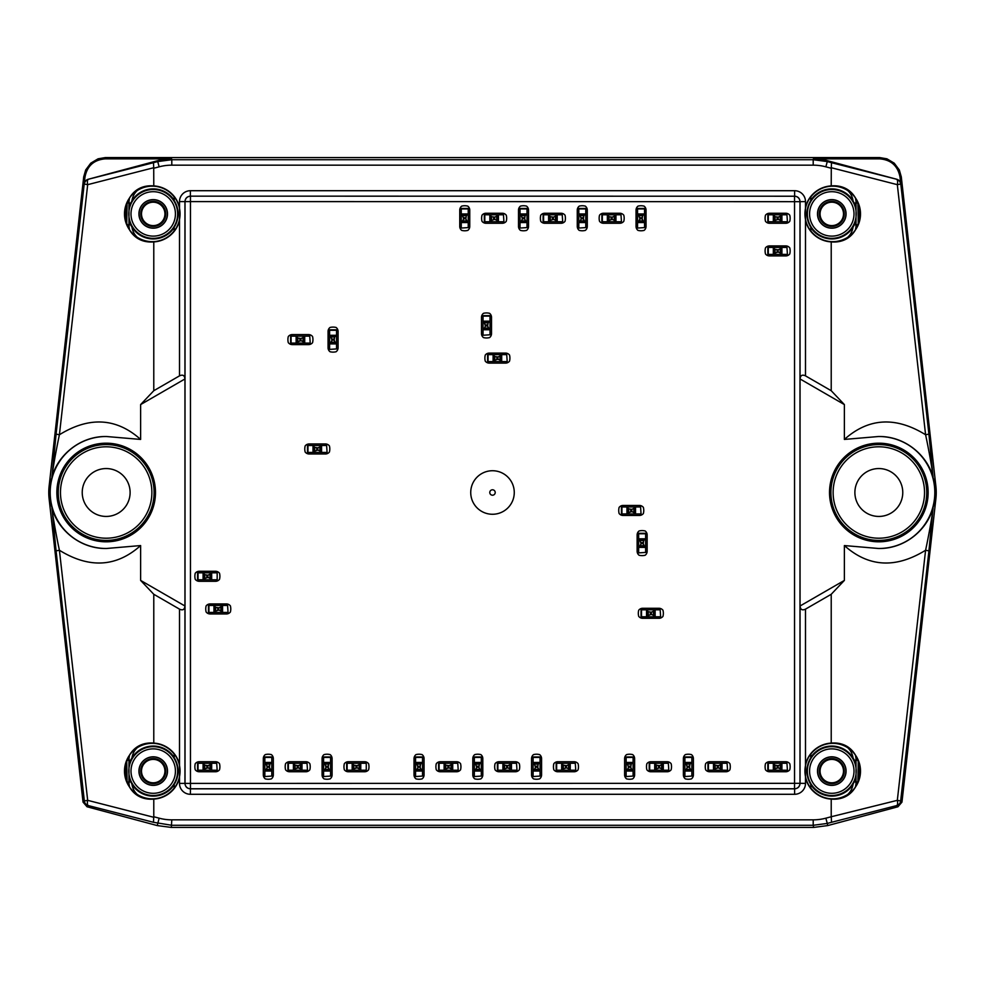 <?xml version="1.0" encoding="UTF-8"?>
<svg xmlns="http://www.w3.org/2000/svg" width="985" height="985" viewBox="0 0 985 985"><rect width="100%" height="100%" fill="white"/><g stroke="black" fill="none" stroke-linecap="round" stroke-linejoin="round"><path stroke-width="1.48" d="M230.404 605.91A12.509 12.509 0 0 1 230.404 611.981A5.011 5.011 0 0 1 226.427 613.95L210.1 613.95A5.011 5.011 0 0 1 206.124 611.981A12.509 12.509 0 0 1 206.124 605.91A5.011 5.011 0 0 1 210.1 603.94L226.427 603.94A5.011 5.011 0 0 1 230.404 605.91M662.979 610.257A12.509 12.509 0 0 1 662.979 616.339A5.011 5.011 0 0 1 659.002 618.297L642.676 618.297A5.011 5.011 0 0 1 638.699 616.339A12.509 12.509 0 0 1 638.699 610.257A5.011 5.011 0 0 1 642.676 608.287L659.002 608.287A5.011 5.011 0 0 1 662.979 610.257M329.433 445.934A12.509 12.509 0 0 1 329.433 452.004A5.011 5.011 0 0 1 325.456 453.974L309.13 453.974A5.011 5.011 0 0 1 305.153 452.004A12.509 12.509 0 0 1 305.153 445.934A5.011 5.011 0 0 1 309.13 443.964L325.456 443.964A5.011 5.011 0 0 1 329.433 445.934M643.39 507.423A12.509 12.509 0 0 1 643.39 513.493A5.011 5.011 0 0 1 639.413 515.463L623.086 515.463A5.011 5.011 0 0 1 619.109 513.493A12.509 12.509 0 0 1 619.109 507.423A5.011 5.011 0 0 1 623.086 505.453L639.413 505.453A5.011 5.011 0 0 1 643.39 507.423M645.175 555.244A12.509 12.509 0 0 1 639.093 555.244A5.011 5.011 0 0 1 637.135 551.268L637.135 534.941A5.011 5.011 0 0 1 639.093 530.964A12.509 12.509 0 0 1 645.175 530.964A5.011 5.011 0 0 1 647.145 534.941L647.145 551.268A5.011 5.011 0 0 1 645.175 555.244M489.557 337.596A12.509 12.509 0 0 1 483.475 337.596A5.011 5.011 0 0 1 481.505 333.619L481.505 317.293A5.011 5.011 0 0 1 483.475 313.316A12.509 12.509 0 0 1 489.557 313.316A5.011 5.011 0 0 1 491.515 317.293L491.515 333.619A5.011 5.011 0 0 1 489.557 337.596M509.54 355.068A12.509 12.509 0 0 1 509.54 361.138A5.011 5.011 0 0 1 505.564 363.108L489.237 363.108A5.011 5.011 0 0 1 485.26 361.138A12.509 12.509 0 0 1 485.26 355.068A5.011 5.011 0 0 1 489.237 353.098L505.564 353.098A5.011 5.011 0 0 1 509.54 355.068M336.107 351.743A12.509 12.509 0 0 1 330.037 351.743A5.011 5.011 0 0 1 328.067 347.767L328.067 331.44A5.011 5.011 0 0 1 330.037 327.463A12.509 12.509 0 0 1 336.107 327.463A5.011 5.011 0 0 1 338.077 331.44L338.077 347.767A5.011 5.011 0 0 1 336.107 351.743M312.565 336.562A12.509 12.509 0 0 1 312.565 342.645A5.011 5.011 0 0 1 308.588 344.602L292.262 344.602A5.011 5.011 0 0 1 288.285 342.645A12.509 12.509 0 0 1 288.285 336.562A5.011 5.011 0 0 1 292.262 334.592L308.588 334.592A5.011 5.011 0 0 1 312.565 336.562M789.761 247.875A12.509 12.509 0 0 1 789.761 253.945A5.011 5.011 0 0 1 785.784 255.915L769.457 255.915A5.011 5.011 0 0 1 765.48 253.945A12.509 12.509 0 0 1 765.48 247.875A5.011 5.011 0 0 1 769.457 245.905L785.784 245.905A5.011 5.011 0 0 1 789.761 247.875M789.761 215.222A12.509 12.509 0 0 1 789.761 221.293A5.011 5.011 0 0 1 785.784 223.263L769.457 223.263A5.011 5.011 0 0 1 765.48 221.293A12.509 12.509 0 0 1 765.48 215.222A5.011 5.011 0 0 1 769.457 213.252L785.784 213.252A5.011 5.011 0 0 1 789.761 215.222M632.653 778.876A12.509 12.509 0 0 1 626.583 778.876A5.011 5.011 0 0 1 624.613 774.899L624.613 758.573A5.011 5.011 0 0 1 626.583 754.596A12.509 12.509 0 0 1 632.653 754.596A5.011 5.011 0 0 1 634.623 758.573L634.623 774.899A5.011 5.011 0 0 1 632.653 778.876M671.142 763.707A12.509 12.509 0 0 1 671.142 769.778A5.011 5.011 0 0 1 667.165 771.747L650.839 771.747A5.011 5.011 0 0 1 646.862 769.778A12.509 12.509 0 0 1 646.862 763.707A5.011 5.011 0 0 1 650.839 761.737L667.165 761.737A5.011 5.011 0 0 1 671.142 763.707M691.421 778.876A12.509 12.509 0 0 1 685.351 778.876A5.011 5.011 0 0 1 683.381 774.899L683.381 758.573A5.011 5.011 0 0 1 685.351 754.596A12.509 12.509 0 0 1 691.421 754.596A5.011 5.011 0 0 1 693.391 758.573L693.391 774.899A5.011 5.011 0 0 1 691.421 778.876M729.91 763.707A12.509 12.509 0 0 1 729.91 769.778A5.011 5.011 0 0 1 725.933 771.747L709.606 771.747A5.011 5.011 0 0 1 705.629 769.778A12.509 12.509 0 0 1 705.629 763.707A5.011 5.011 0 0 1 709.606 761.737L725.933 761.737A5.011 5.011 0 0 1 729.91 763.707M789.761 763.707A12.509 12.509 0 0 1 789.761 769.778A5.011 5.011 0 0 1 785.784 771.747L769.457 771.747A5.011 5.011 0 0 1 765.48 769.778A12.509 12.509 0 0 1 765.48 763.707A5.011 5.011 0 0 1 769.457 761.737L785.784 761.737A5.011 5.011 0 0 1 789.761 763.707M644.079 230.404A12.509 12.509 0 0 1 638.009 230.404A5.011 5.011 0 0 1 636.039 226.427L636.039 210.1A5.011 5.011 0 0 1 638.009 206.124A12.509 12.509 0 0 1 644.079 206.124A5.011 5.011 0 0 1 646.049 210.1L646.049 226.427A5.011 5.011 0 0 1 644.079 230.404M623.8 215.222A12.509 12.509 0 0 1 623.8 221.293A5.011 5.011 0 0 1 619.824 223.263L603.497 223.263A5.011 5.011 0 0 1 599.52 221.293A12.509 12.509 0 0 1 599.52 215.222A5.011 5.011 0 0 1 603.497 213.252L619.824 213.252A5.011 5.011 0 0 1 623.8 215.222M585.324 230.404A12.509 12.509 0 0 1 579.242 230.404A5.011 5.011 0 0 1 577.272 226.427L577.272 210.1A5.011 5.011 0 0 1 579.242 206.124A12.509 12.509 0 0 1 585.324 206.124A5.011 5.011 0 0 1 587.282 210.1L587.282 226.427A5.011 5.011 0 0 1 585.324 230.404M565.033 215.222A12.509 12.509 0 0 1 565.033 221.293A5.011 5.011 0 0 1 561.056 223.263L544.742 223.263A5.011 5.011 0 0 1 540.753 221.293A12.509 12.509 0 0 1 540.753 215.222A5.011 5.011 0 0 1 544.742 213.252L561.056 213.252A5.011 5.011 0 0 1 565.033 215.222M526.556 230.404A12.509 12.509 0 0 1 520.474 230.404A5.011 5.011 0 0 1 518.504 226.427L518.504 210.1A5.011 5.011 0 0 1 520.474 206.124A12.509 12.509 0 0 1 526.556 206.124A5.011 5.011 0 0 1 528.526 210.1L528.526 226.427A5.011 5.011 0 0 1 526.556 230.404M506.278 215.222A12.509 12.509 0 0 1 506.278 221.293A5.011 5.011 0 0 1 502.288 223.263L485.974 223.263A5.011 5.011 0 0 1 481.997 221.293A12.509 12.509 0 0 1 481.997 215.222A5.011 5.011 0 0 1 485.974 213.252L502.288 213.252A5.011 5.011 0 0 1 506.278 215.222M467.789 230.404A12.509 12.509 0 0 1 461.706 230.404A5.011 5.011 0 0 1 459.749 226.427L459.749 210.1A5.011 5.011 0 0 1 461.706 206.124A12.509 12.509 0 0 1 467.789 206.124A5.011 5.011 0 0 1 469.759 210.1L469.759 226.427A5.011 5.011 0 0 1 467.789 230.404M219.52 573.258A12.509 12.509 0 0 1 219.52 579.328A5.011 5.011 0 0 1 215.543 581.298L199.216 581.298A5.011 5.011 0 0 1 195.239 579.328A12.509 12.509 0 0 1 195.239 573.258A5.011 5.011 0 0 1 199.216 571.288L215.543 571.288A5.011 5.011 0 0 1 219.52 573.258M422.085 778.876A12.509 12.509 0 0 1 416.002 778.876A5.011 5.011 0 0 1 414.032 774.899L414.032 758.573A5.011 5.011 0 0 1 416.002 754.596A12.509 12.509 0 0 1 422.085 754.596A5.011 5.011 0 0 1 424.055 758.573L424.055 774.899A5.011 5.011 0 0 1 422.085 778.876M460.561 763.707A12.509 12.509 0 0 1 460.561 769.778A5.011 5.011 0 0 1 456.584 771.747L440.258 771.747A5.011 5.011 0 0 1 436.281 769.778A12.509 12.509 0 0 1 436.281 763.707A5.011 5.011 0 0 1 440.258 761.737L456.584 761.737A5.011 5.011 0 0 1 460.561 763.707M480.852 778.876A12.509 12.509 0 0 1 474.77 778.876A5.011 5.011 0 0 1 472.8 774.899L472.8 758.573A5.011 5.011 0 0 1 474.77 754.596A12.509 12.509 0 0 1 480.852 754.596A5.011 5.011 0 0 1 482.81 758.573L482.81 774.899A5.011 5.011 0 0 1 480.852 778.876M519.329 763.707A12.509 12.509 0 0 1 519.329 769.778A5.011 5.011 0 0 1 515.352 771.747L499.026 771.747A5.011 5.011 0 0 1 495.049 769.778A12.509 12.509 0 0 1 495.049 763.707A5.011 5.011 0 0 1 499.026 761.737L515.352 761.737A5.011 5.011 0 0 1 519.329 763.707M539.608 778.876A12.509 12.509 0 0 1 533.538 778.876A5.011 5.011 0 0 1 531.568 774.899L531.568 758.573A5.011 5.011 0 0 1 533.538 754.596A12.509 12.509 0 0 1 539.608 754.596A5.011 5.011 0 0 1 541.578 758.573L541.578 774.899A5.011 5.011 0 0 1 539.608 778.876M578.096 763.707A12.509 12.509 0 0 1 578.096 769.778A5.011 5.011 0 0 1 574.12 771.747L557.793 771.747A5.011 5.011 0 0 1 553.816 769.778A12.509 12.509 0 0 1 553.816 763.707A5.011 5.011 0 0 1 557.793 761.737L574.12 761.737A5.011 5.011 0 0 1 578.096 763.707M309.844 763.707A12.509 12.509 0 0 1 309.844 769.778A5.011 5.011 0 0 1 305.867 771.747L289.541 771.747A5.011 5.011 0 0 1 285.564 769.778A12.509 12.509 0 0 1 285.564 763.707A5.011 5.011 0 0 1 289.541 761.737L305.867 761.737A5.011 5.011 0 0 1 309.844 763.707M271.355 778.876A12.509 12.509 0 0 1 265.285 778.876A5.011 5.011 0 0 1 263.315 774.899L263.315 758.573A5.011 5.011 0 0 1 265.285 754.596A12.509 12.509 0 0 1 271.355 754.596A5.011 5.011 0 0 1 273.325 758.573L273.325 774.899A5.011 5.011 0 0 1 271.355 778.876M368.612 763.707A12.509 12.509 0 0 1 368.612 769.778A5.011 5.011 0 0 1 364.635 771.747L348.308 771.747A5.011 5.011 0 0 1 344.331 769.778A12.509 12.509 0 0 1 344.331 763.707A5.011 5.011 0 0 1 348.308 761.737L364.635 761.737A5.011 5.011 0 0 1 368.612 763.707M330.123 778.876A12.509 12.509 0 0 1 324.053 778.876A5.011 5.011 0 0 1 322.083 774.899L322.083 758.573A5.011 5.011 0 0 1 324.053 754.596A12.509 12.509 0 0 1 330.123 754.596A5.011 5.011 0 0 1 332.093 758.573L332.093 774.899A5.011 5.011 0 0 1 330.123 778.876M219.52 763.707A12.509 12.509 0 0 1 219.52 769.778A5.011 5.011 0 0 1 215.543 771.747L199.216 771.747A5.011 5.011 0 0 1 195.239 769.778A12.509 12.509 0 0 1 195.239 763.707A5.011 5.011 0 0 1 199.216 761.737L215.543 761.737A5.011 5.011 0 0 1 219.52 763.707M810.815 754.104A27.752 27.752 0 0 1 851.533 750.656A27.752 27.752 0 0 1 851.533 791.521A27.752 27.752 0 0 1 810.815 788.074M810.815 230.896A27.752 27.752 0 0 0 851.533 234.344A27.752 27.752 0 0 0 851.533 193.479A27.752 27.752 0 0 0 810.815 196.926M190.388 794.292L190.462 788.776L794.538 788.776L794.538 201.666L184.946 201.593C185.278 198.293 187.088 196.483 190.388 196.15L794.538 196.224A5.442 5.442 45 0 1 799.98 201.666L805.496 201.593A10.884 10.884 -45 0 0 794.612 190.708L190.388 190.708L190.388 196.15L794.538 196.224L794.538 201.666L799.98 201.666L799.98 783.334L805.496 783.407A10.884 10.884 45 0 1 794.612 794.292L190.388 794.292A10.884 10.884 135 0 1 179.504 783.407L179.504 764.52A28.048 28.048 0 0 0 153.783 743.096L153.783 594.287L140.621 580.411L140.621 545.567C116.439 567.151 89.364 568.714 59.408 550.258L56.071 550.861L84.341 800.94A5.442 5.442 48.2 0 0 88.342 805.595A5.442 2.019 -75.6 0 1 87.677 800.337L153.722 817.279L153.463 822.29L171.796 825.282L813.204 825.282L813.672 827.425L171.328 827.425L157.255 825.578L87.037 806.764L83.035 802.11L49.25 499.949A57.401 57.401 0 0 1 49.25 485.051L83.7 176.918L84.981 177.066L84.205 183.936A5.442 5.442 -138.3 0 1 88.207 179.282L157.538 160.715A54.434 54.409 -102.5 0 1 171.612 158.856L105.333 158.856C93.944 159.779 87.16 165.849 84.981 177.066M171.796 165.16A48.991 48.967 -102.5 0 0 159.139 166.822L157.723 161.565L171.796 159.718L171.796 165.16L813.204 165.16A48.991 48.967 -77.5 0 1 825.861 166.822L827.277 161.565L813.204 159.718L813.388 158.856L879.667 158.856L879.667 157.575L105.333 157.575L98.069 158.819L90.768 163.165L85.683 169.974L83.7 176.918M831.217 594.287L805.496 609.136L805.496 764.52A28.048 28.048 0 0 1 831.217 743.096L831.217 594.287L844.379 580.411L844.379 545.567C868.561 567.151 895.636 568.714 925.592 550.258L928.929 550.861L933.14 507.14C928.067 528.76 905.597 549.014 878.546 548.485L844.379 545.567M831.217 390.713L831.217 241.904A28.048 28.048 0 0 1 805.496 220.48L805.496 375.864L831.217 390.713L844.379 404.589L844.379 439.433C868.561 417.849 895.636 416.286 925.592 434.742L928.917 434.139L933.127 477.823C928.042 456.215 905.584 435.998 878.558 436.515A55.985 55.985 0 0 1 934.814 492.512A55.985 55.985 0 0 1 878.534 548.485M933.127 477.823C932.438 469.931 928.855 450.01 925.592 434.742L897.323 184.663L900.647 184.06A5.442 5.442 -131.7 0 0 896.645 179.405A5.442 2.019 104.4 0 1 897.323 184.663L831.278 167.721L831.217 185.906C868.992 182.742 868.992 245.08 831.217 241.904M805.496 375.864C802.221 374.337 800.411 375.371 800.054 378.954L800.054 605.997C800.411 609.629 802.221 610.663 805.496 609.136M805.496 783.407L805.496 764.52M805.496 201.593L805.496 220.48M831.217 743.096C868.992 739.92 868.992 802.258 831.217 799.094L831.217 816.75L825.861 818.178A48.991 48.967 77.5 0 1 813.204 819.84L171.796 819.84A48.991 48.967 102.5 0 1 159.139 818.178L157.255 825.578M928.929 550.861L900.659 800.94A5.442 5.442 131.8 0 1 896.658 805.595A5.442 2.019 -104.4 0 0 897.323 800.337L831.217 816.75M805.496 777.67A28.048 28.048 0 0 0 831.217 799.094M179.504 777.67A28.048 28.048 0 0 1 153.783 799.094L153.783 816.75L159.139 818.178M879.667 157.575L886.931 158.819L894.232 163.165L899.317 169.974L901.3 176.918L935.75 485.051A57.401 57.401 0 0 1 935.75 499.949L901.964 802.11L897.963 806.764L827.745 825.578L813.672 827.425M935.738 500.023L933.312 506.61M831.278 817.279L831.537 822.29L827.277 823.435L827.745 825.578M51.873 477.823C52.562 469.931 56.145 450.01 59.408 434.742L87.677 184.663L84.353 184.06A5.442 5.442 -48.3 0 1 88.355 179.405A5.442 2.019 75.6 0 0 87.677 184.663L153.722 167.721L153.783 185.906A28.048 28.048 0 0 1 179.504 207.33L179.504 375.864L153.783 390.713L140.621 404.589L140.621 439.433C116.439 417.849 89.364 416.286 59.408 434.742L56.083 434.139L51.873 477.823C56.958 456.215 79.416 435.998 106.442 436.515A55.985 55.985 0 0 0 50.186 492.512A55.985 55.985 0 0 0 106.466 548.485L140.621 545.567M805.496 207.33A28.048 28.048 0 0 1 831.217 185.906M489.779 492.5A2.721 2.721 0 0 1 493.854 490.148A2.721 2.721 0 0 1 493.854 494.852A2.721 2.721 0 0 1 489.779 492.5M174.185 230.896A27.752 27.752 0 0 1 133.468 234.344A27.752 27.752 0 0 1 133.468 193.479A27.752 27.752 0 0 1 174.185 196.926M174.185 754.104A27.752 27.752 0 0 0 133.468 750.656A27.752 27.752 0 0 0 133.468 791.521A27.752 27.752 0 0 0 174.185 788.074M470.731 492.5A21.768 21.768 0 0 1 503.384 473.65A21.768 21.768 0 0 1 503.384 511.35A21.768 21.768 0 0 1 470.731 492.5M935.75 485.051L933.3 478.353M879.667 158.856C891.056 159.779 897.84 165.849 900.019 177.066L900.795 183.936A5.442 5.442 -41.7 0 0 896.793 179.282L827.462 160.715A54.434 54.409 -77.5 0 0 813.388 158.856M829.518 492.5A49.312 49.312 0 0 1 878.829 443.188A49.312 49.312 0 0 1 928.141 492.5A49.312 49.312 0 0 1 878.829 541.812A49.312 49.312 0 0 1 829.518 492.5M926.75 492.5A47.92 47.92 0 0 0 854.869 450.995A47.92 47.92 0 0 0 854.869 534.005A47.92 47.92 0 0 0 926.75 492.5M878.829 516.435A23.936 23.936 0 0 0 899.564 480.532A23.936 23.936 0 0 0 858.095 480.532A23.936 23.936 0 0 0 878.829 516.435M833.125 492.5A45.704 45.704 0 0 1 878.829 446.796A45.704 45.704 0 0 1 924.533 492.5A45.704 45.704 0 0 1 878.829 538.204A45.704 45.704 0 0 1 833.125 492.5M844.379 439.433L878.534 436.515M805.718 207.379A27.814 27.814 0 0 1 810.815 196.815L810.815 200.595A24.834 24.834 0 0 0 810.815 227.227L810.815 230.995A27.814 27.814 0 0 1 805.718 207.379M933.14 507.14C932.45 515.057 928.867 534.978 925.592 550.246L897.323 800.337L900.659 800.94L901.964 802.11M805.718 764.569A27.814 27.814 0 0 1 810.815 754.005L810.815 757.773A24.834 24.834 0 0 0 810.815 784.405L810.815 788.185A27.814 27.814 0 0 1 805.718 764.569M813.204 819.84L813.204 825.282L827.277 823.435L825.861 818.178M831.278 167.721L831.537 162.71L896.793 179.282M844.379 580.411L800.054 605.997L800.054 783.407C799.721 786.707 797.912 788.517 794.612 788.85L794.538 788.776A5.442 5.442 -45 0 0 799.98 783.334L179.504 783.407M794.612 190.708L794.612 196.15C797.912 196.483 799.721 198.293 800.054 201.593L800.054 378.954L844.379 404.589M153.783 594.287L179.504 609.136L179.504 764.52M153.783 390.713L153.783 241.904A28.048 28.048 0 0 0 179.504 220.48M153.783 241.904C116.008 245.08 116.008 182.742 153.783 185.906M179.504 375.864C182.779 374.337 184.589 375.371 184.946 378.954L184.946 605.997C184.589 609.629 182.779 610.663 179.504 609.136M153.783 743.096C116.008 739.92 116.008 802.258 153.783 799.094M56.071 550.861L51.86 507.14C56.933 528.76 79.403 549.014 106.454 548.485M49.262 500.023L51.688 506.61M49.25 485.051L51.7 478.353M56.859 492.5A49.312 49.312 0 0 0 106.171 541.812A49.312 49.312 0 0 0 155.482 492.5A49.312 49.312 0 0 0 106.171 443.188A49.312 49.312 0 0 0 56.859 492.5M58.25 492.5A47.92 47.92 0 0 1 130.131 450.995A47.92 47.92 0 0 1 130.131 534.005A47.92 47.92 0 0 1 58.25 492.5M106.171 516.435A23.936 23.936 0 0 1 85.436 480.532A23.936 23.936 0 0 1 126.905 480.532A23.936 23.936 0 0 1 106.171 516.435M151.875 492.5A45.704 45.704 0 0 0 106.171 446.796A45.704 45.704 0 0 0 60.467 492.5A45.704 45.704 0 0 0 106.171 538.204A45.704 45.704 0 0 0 151.875 492.5M140.621 439.433L106.466 436.515M179.282 220.431A27.814 27.814 0 0 1 174.185 230.995L174.185 227.227A24.834 24.834 0 0 0 174.185 200.595L174.185 196.815A27.814 27.814 0 0 1 179.282 220.431M51.86 507.14C52.55 515.057 56.133 534.978 59.408 550.246L87.677 800.337L84.341 800.94L83.035 802.11M179.282 777.621A27.814 27.814 0 0 1 174.185 788.185L174.185 784.405A24.834 24.834 0 0 0 174.185 757.773L174.185 754.005A27.814 27.814 0 0 1 179.282 777.621M153.722 167.721L153.463 162.71L88.207 179.282M190.388 190.708A10.884 10.884 -135 0 0 179.504 201.593L184.946 201.593L184.946 378.954L140.621 404.589M140.621 580.411L184.946 605.997L184.946 783.407C185.278 786.707 187.088 788.517 190.388 788.85L794.612 788.85L794.612 794.292M787.421 770.221L786.953 763.252L787.421 770.221M773.323 770.221L773.323 763.252L767.832 763.252L767.832 770.221L786.953 770.221M773.323 763.252L786.953 763.252M774.136 770.221L774.136 763.252M781.105 770.221L781.105 764.237L778.162 765.653L778.162 767.832L774.136 769.248M778.162 765.653L775.035 765.136L775.035 768.349M781.105 764.237L781.105 763.252M774.136 764.237L775.035 765.136M781.105 769.248L778.162 767.832M684.907 776.537L691.864 776.069L684.907 776.537M684.907 762.439L691.864 762.439L691.864 756.948L684.907 756.948L684.907 776.069M691.864 762.439L691.864 776.069M684.907 763.252L691.864 763.252M684.907 770.221L690.891 770.221L689.475 767.278L687.296 767.278L685.88 763.252M689.475 767.278L689.992 764.151L686.779 764.151M690.891 770.221L691.864 770.221M690.891 763.252L689.992 764.151M685.88 770.221L687.296 767.278M626.14 776.537L633.096 776.069L626.14 776.537M626.14 762.439L633.096 762.439L633.096 756.948L626.14 756.948L626.14 776.069M633.096 762.439L633.096 776.069M626.14 763.252L633.096 763.252M626.14 770.221L632.124 770.221L630.708 767.278L628.529 767.278L627.113 763.252M630.708 767.278L631.225 764.151L628.011 764.151M632.124 770.221L633.096 770.221M632.124 763.252L631.225 764.151M627.113 770.221L628.529 767.278M533.094 776.537L540.051 776.069L533.094 776.537M533.094 762.439L540.051 762.439L540.051 756.948L533.094 756.948L533.094 776.069M540.051 762.439L540.051 776.069M533.094 763.252L540.051 763.252M533.094 770.221L539.078 770.221L537.662 767.278L535.483 767.278L534.067 763.252M537.662 767.278L538.179 764.151L534.966 764.151M539.078 770.221L540.051 770.221M539.078 763.252L538.179 764.151M534.067 770.221L535.483 767.278M474.327 776.537L481.296 776.069L474.327 776.537M474.327 762.439L481.296 762.439L481.296 756.948L474.327 756.948L474.327 776.069M481.296 762.439L481.296 776.069M474.327 763.252L481.296 763.252M474.327 770.221L480.311 770.221L478.895 767.278L476.715 767.278L475.312 763.252M478.895 767.278L479.424 764.151L476.198 764.151M480.311 770.221L481.296 770.221M480.311 763.252L479.424 764.151M475.312 770.221L476.715 767.278M415.559 776.537L422.528 776.069L415.559 776.537M415.559 762.439L422.528 762.439L422.528 756.948L415.559 756.948L415.559 776.069M422.528 762.439L422.528 776.069M415.559 763.252L422.528 763.252M415.559 770.221L421.543 770.221L420.127 767.278L417.96 767.278L416.544 763.252M420.127 767.278L420.657 764.151L417.431 764.151M421.543 770.221L422.528 770.221M421.543 763.252L420.657 764.151M416.544 770.221L417.96 767.278M323.597 776.537L330.566 776.069L323.597 776.537M323.597 762.439L330.566 762.439L330.566 756.948L323.597 756.948L323.597 776.069M330.566 762.439L330.566 776.069M323.597 763.252L330.566 763.252M323.597 770.221L329.593 770.221L328.177 767.278L325.998 767.278L324.582 763.252M328.177 767.278L328.694 764.151L325.481 764.151M329.593 770.221L330.566 770.221M329.593 763.252L328.694 764.151M324.582 770.221L325.998 767.278M264.842 776.537L271.798 776.069L264.842 776.537M264.842 762.439L271.798 762.439L271.798 756.948L264.842 756.948L264.842 776.069M271.798 762.439L271.798 776.069M264.842 763.252L271.798 763.252M264.842 770.221L270.826 770.221L269.41 767.278L267.231 767.278L265.815 763.252M269.41 767.278L269.927 764.151L266.713 764.151M270.826 770.221L271.798 770.221M270.826 763.252L269.927 764.151M265.815 770.221L267.231 767.278M217.168 770.221L216.7 763.252L217.168 770.221M203.082 770.221L203.082 763.252L197.579 763.252L197.579 770.221L216.7 770.221M203.082 763.252L216.7 763.252M203.895 770.221L203.895 763.252M210.864 770.221L210.864 764.237L207.921 765.653L207.921 767.832L203.895 769.248M207.921 765.653L204.794 765.136L204.794 768.349M210.864 764.237L210.864 763.252M203.895 764.237L204.794 765.136M210.864 769.248L207.921 767.832M310.213 343.088L309.746 336.119L310.213 343.088M296.128 343.088L296.128 336.119L290.624 336.119L290.624 343.088L309.746 343.088M296.128 336.119L309.746 336.119M296.941 343.088L296.941 336.119M303.909 343.088L303.909 337.092L300.967 338.508L300.967 340.687L296.941 342.103M300.967 338.508L297.839 337.99L297.839 341.204M303.909 337.092L303.909 336.119M296.941 337.092L297.839 337.99M303.909 342.103L300.967 340.687M507.189 361.581L506.721 354.612L507.189 361.581M493.103 361.581L493.103 354.612L487.6 354.612L487.6 361.581L506.721 361.581M493.103 354.612L506.721 354.612M493.916 361.581L493.916 354.612M500.885 361.581L500.885 355.597L497.942 357.013L497.942 359.193L493.916 360.608M497.942 357.013L494.802 356.496L494.802 359.71M500.885 355.597L500.885 354.612M493.916 355.597L494.802 356.496M500.885 360.608L497.942 359.193M638.649 552.893L645.618 552.425L638.649 552.893M638.649 538.807L645.618 538.807L645.618 533.304L638.649 533.304L638.649 552.425M645.618 538.807L645.618 552.425M638.649 539.62L645.618 539.62M638.649 546.589L644.633 546.589L643.217 543.646L641.05 543.646L639.634 539.62M643.217 543.646L643.747 540.519L640.521 540.519M644.633 546.589L645.618 546.589M644.633 539.62L643.747 540.519M639.634 546.589L641.05 543.646M461.263 228.052L468.232 227.584L461.263 228.052M461.263 213.967L468.232 213.967L468.232 208.463L461.263 208.463L461.263 227.584M468.232 213.967L468.232 227.584M461.263 214.779L468.232 214.779M461.263 221.748L467.247 221.748L465.843 218.805L463.664 218.805L462.248 214.779M465.843 218.805L466.361 215.666L463.135 215.666M467.247 221.748L468.232 221.748M467.247 214.779L466.361 215.666M462.248 221.748L463.664 218.805M520.031 228.052L527 227.584L520.031 228.052M520.031 213.967L527 213.967L527 208.463L520.031 208.463L520.031 227.584M527 213.967L527 227.584M520.031 214.779L527 214.779M520.031 221.748L526.015 221.748L524.599 218.805L522.432 218.805L521.016 214.779M524.599 218.805L525.128 215.666L521.902 215.666M526.015 221.748L527 221.748M526.015 214.779L525.128 215.666M521.016 221.748L522.432 218.805M578.798 228.052L585.767 227.584L578.798 228.052M578.798 213.967L585.767 213.967L585.767 208.463L578.798 208.463L578.798 227.584M585.767 213.967L585.767 227.584M578.798 214.779L585.767 214.779M578.798 221.748L584.782 221.748L583.366 218.805L581.187 218.805L579.783 214.779M583.366 218.805L583.896 215.666L580.67 215.666M584.782 221.748L585.767 221.748M584.782 214.779L583.896 215.666M579.783 221.748L581.187 218.805M637.566 228.052L644.535 227.584L637.566 228.052M637.566 213.967L644.535 213.967L644.535 208.463L637.566 208.463L637.566 227.584M644.535 213.967L644.535 227.584M637.566 214.779L644.535 214.779M637.566 221.748L643.55 221.748L642.134 218.805L639.954 218.805L638.539 214.779M642.134 218.805L642.651 215.666L639.437 215.666M643.55 221.748L644.535 221.748M643.55 214.779L642.651 215.666M638.539 221.748L639.954 218.805M327.082 452.447L326.614 445.491L327.082 452.447M312.996 452.447L312.996 445.491L307.492 445.491L307.492 452.447L326.614 452.447M312.996 445.491L326.614 445.491M313.809 452.447L313.809 445.491M320.778 452.447L320.778 446.464L317.835 447.879L317.835 450.059L313.809 451.475M317.835 447.879L314.707 447.362L314.707 450.576M320.778 446.464L320.778 445.491M313.809 446.464L314.707 447.362M320.778 451.475L317.835 450.059M660.639 616.782L660.172 609.813L660.639 616.782M646.542 616.782L646.542 609.813L641.05 609.813L641.05 616.782L660.172 616.782M646.542 609.813L660.172 609.813M647.354 616.782L647.354 609.813M654.323 616.782L654.323 610.798L651.38 612.202L651.38 614.381L647.354 615.797M651.38 612.202L648.253 611.685L648.253 614.911M654.323 610.798L654.323 609.813M647.354 610.798L648.253 611.685M654.323 615.797L651.38 614.381M787.421 221.748L786.953 214.779L787.421 221.748M773.323 221.748L773.323 214.779L767.832 214.779L767.832 221.748L786.953 221.748M773.323 214.779L786.953 214.779M774.136 221.748L774.136 214.779M781.105 221.748L781.105 215.752L778.162 217.168L778.162 219.347L774.136 220.763M778.162 217.168L775.035 216.651L775.035 219.864M781.105 215.752L781.105 214.779M774.136 215.752L775.035 216.651M781.105 220.763L778.162 219.347M787.421 254.389L786.953 247.42L787.421 254.389M773.323 254.389L773.323 247.42L767.832 247.42L767.832 254.389L786.953 254.389M773.323 247.42L786.953 247.42M774.136 254.389L774.136 247.42M781.105 254.389L781.105 248.405L778.162 249.821L778.162 252L774.136 253.416M778.162 249.821L775.035 249.303L775.035 252.517M781.105 248.405L781.105 247.42M774.136 248.405L775.035 249.303M781.105 253.416L778.162 252M621.461 221.748L620.993 214.779L621.461 221.748M607.363 221.748L607.363 214.779L601.872 214.779L601.872 221.748L620.993 221.748M607.363 214.779L620.993 214.779M608.176 221.748L608.176 214.779M615.145 221.748L615.145 215.752L612.202 217.168L612.202 219.347L608.176 220.763M612.202 217.168L609.075 216.651L609.075 219.864M615.145 215.752L615.145 214.779M608.176 215.752L609.075 216.651M615.145 220.763L612.202 219.347M562.694 221.748L562.226 214.779L562.694 221.748M548.596 221.748L548.596 214.779L543.104 214.779L543.104 221.748L562.226 221.748M548.596 214.779L562.226 214.779M549.421 221.748L549.421 214.779M556.377 221.748L556.377 215.752L553.447 217.168L553.447 219.347L549.421 220.763M553.447 217.168L550.307 216.651L550.307 219.864M556.377 215.752L556.377 214.779M549.421 215.752L550.307 216.651M556.377 220.763L553.447 219.347M503.926 221.748L503.458 214.779L503.926 221.748M489.828 221.748L489.828 214.779L484.337 214.779L484.337 221.748L503.458 221.748M489.828 214.779L503.458 214.779M490.653 221.748L490.653 214.779M497.61 221.748L497.61 215.752L494.679 217.168L494.679 219.347L490.653 220.763M494.679 217.168L491.54 216.651L491.54 219.864M497.61 215.752L497.61 214.779M490.653 215.752L491.54 216.651M497.61 220.763L494.679 219.347M641.05 513.936L640.582 506.979L641.05 513.936M626.952 513.936L626.952 506.979L621.461 506.979L621.461 513.936L640.582 513.936M626.952 506.979L640.582 506.979M627.765 513.936L627.765 506.979M634.734 513.936L634.734 507.952L631.791 509.368L631.791 511.547L627.765 512.963M631.791 509.368L628.664 508.851L628.664 512.065M634.734 507.952L634.734 506.979M627.765 507.952L628.664 508.851M634.734 512.963L631.791 511.547M483.032 335.245L490.001 334.777L483.032 335.245M483.032 321.159L490.001 321.159L490.001 315.656L483.032 315.656L483.032 334.777M490.001 321.159L490.001 334.777M483.032 321.972L490.001 321.972M483.032 328.941L489.016 328.941L487.6 325.998L485.42 325.998L484.017 321.972M487.6 325.998L488.129 322.858L484.903 322.858M489.016 328.941L490.001 328.941M489.016 321.972L488.129 322.858M484.017 328.941L485.42 325.998M329.593 349.392L336.55 348.924L329.593 349.392M329.593 335.306L336.55 335.306L336.55 329.803L329.593 329.803L329.593 348.924M336.55 335.306L336.55 348.924M329.593 336.119L336.55 336.119M329.593 343.088L335.577 343.088L334.161 340.145L331.982 340.145L330.566 336.119M334.161 340.145L334.678 337.005L331.465 337.005M335.577 343.088L336.55 343.088M335.577 336.119L334.678 337.005M330.566 343.088L331.982 340.145M217.168 579.783L217.168 572.814M203.082 579.783L203.082 572.814L197.579 572.814L197.579 579.783L216.7 579.783M203.082 572.814L216.7 572.814M203.895 579.783L203.895 572.814M210.864 579.783L210.864 573.787L207.921 575.203L207.921 577.382L203.895 578.798M207.921 575.203L204.794 574.686L204.794 577.899M210.864 573.787L210.864 572.814M203.895 573.787L204.794 574.686M210.864 578.798L207.921 577.382M228.052 612.424L227.584 605.455L228.052 612.424M213.967 612.424L213.967 605.455L208.463 605.455L208.463 612.424L227.584 612.424M213.967 605.455L227.584 605.455M214.779 612.424L214.779 605.455M221.748 612.424L221.748 606.44L218.805 607.856L218.805 610.035L214.779 611.451M218.805 607.856L215.666 607.339L215.666 610.552M221.748 606.44L221.748 605.455M214.779 606.44L215.666 607.339M221.748 611.451L218.805 610.035M307.492 770.221L307.024 763.252L307.492 770.221M293.407 770.221L293.407 763.252L287.903 763.252L287.903 770.221L307.024 770.221M293.407 763.252L307.024 763.252M294.219 770.221L294.219 763.252M301.188 770.221L301.188 764.237L298.246 765.653L298.246 767.832L294.219 769.248M298.246 765.653L295.118 765.136L295.118 768.349M301.188 764.237L301.188 763.252M294.219 764.237L295.118 765.136M301.188 769.248L298.246 767.832M366.26 770.221L366.26 763.252M352.174 770.221L352.174 763.252L346.671 763.252L346.671 770.221L365.792 770.221M352.174 763.252L365.792 763.252M352.987 770.221L352.987 763.252M359.956 770.221L359.956 764.237L357.013 765.653L357.013 767.832L352.987 769.248M357.013 765.653L353.874 765.136L353.874 768.349M359.956 764.237L359.956 763.252M352.987 764.237L353.874 765.136M359.956 769.248L357.013 767.832M458.222 770.221L457.754 763.252L458.222 770.221M444.124 770.221L444.124 763.252L438.633 763.252L438.633 770.221L457.754 770.221M444.124 763.252L457.754 763.252M444.949 770.221L444.949 763.252M451.906 770.221L451.906 764.237L448.975 765.653L448.975 767.832L444.949 769.248M448.975 765.653L445.836 765.136L445.836 768.349M451.906 764.237L451.906 763.252M444.949 764.237L445.836 765.136M451.906 769.248L448.975 767.832M516.99 770.221L516.522 763.252L516.99 770.221M502.892 770.221L502.892 763.252L497.4 763.252L497.4 770.221L516.522 770.221M502.892 763.252L516.522 763.252M503.704 770.221L503.704 763.252M510.673 770.221L510.673 764.237L507.731 765.653L507.731 767.832L503.704 769.248M507.731 765.653L504.603 765.136L504.603 768.349M510.673 764.237L510.673 763.252M503.704 764.237L504.603 765.136M510.673 769.248L507.731 767.832M575.757 770.221L575.289 763.252L575.757 770.221M561.659 770.221L561.659 763.252L556.168 763.252L556.168 770.221L575.289 770.221M561.659 763.252L575.289 763.252M562.472 770.221L562.472 763.252M569.441 770.221L569.441 764.237L566.498 765.653L566.498 767.832L562.472 769.248M566.498 765.653L563.371 765.136L563.371 768.349M569.441 764.237L569.441 763.252M562.472 764.237L563.371 765.136M569.441 769.248L566.498 767.832M668.803 770.221L668.335 763.252L668.803 770.221M654.705 770.221L654.705 763.252L649.213 763.252L649.213 770.221L668.335 770.221M654.705 763.252L668.335 763.252M655.517 770.221L655.517 763.252M662.486 770.221L662.486 764.237L659.544 765.653L659.544 767.832L655.517 769.248M659.544 765.653L656.416 765.136L656.416 768.349M662.486 764.237L662.486 763.252M655.517 764.237L656.416 765.136M662.486 769.248L659.544 767.832M727.558 770.221L727.09 763.252L727.558 770.221M713.472 770.221L713.472 763.252L707.969 763.252L707.969 770.221L727.09 770.221M713.472 763.252L727.09 763.252M714.285 770.221L714.285 763.252M721.254 770.221L721.254 764.237L718.311 765.653L718.311 767.832L714.285 769.248M718.311 765.653L715.184 765.136L715.184 768.349M721.254 764.237L721.254 763.252M714.285 764.237L715.184 765.136M721.254 769.248L718.311 767.832M164.926 771.095A11.709 11.709 0 0 1 153.217 782.804A11.709 11.709 0 0 1 141.508 771.095A11.709 11.709 0 0 1 153.217 759.386A11.709 11.709 0 0 1 164.926 771.095M164.926 213.905A11.709 11.709 0 0 0 153.217 202.196A11.709 11.709 0 0 0 141.508 213.905A11.709 11.709 0 0 0 153.217 225.614A11.709 11.709 0 0 0 164.926 213.905M820.074 213.905A11.709 11.709 0 0 1 831.783 202.196A11.709 11.709 0 0 1 843.492 213.905A11.709 11.709 0 0 1 831.783 225.614A11.709 11.709 0 0 1 820.074 213.905M820.074 771.095A11.709 11.709 0 0 0 831.783 782.804A11.709 11.709 0 0 0 843.492 771.095A11.709 11.709 0 0 0 831.783 759.386A11.709 11.709 0 0 0 820.074 771.095M140.72 771.095A12.497 12.497 0 0 0 159.472 781.918A12.497 12.497 0 0 0 159.472 760.272A12.497 12.497 0 0 0 140.72 771.095M140.72 213.905A12.497 12.497 0 0 1 159.472 203.082A12.497 12.497 0 0 1 159.472 224.728A12.497 12.497 0 0 1 140.72 213.905M844.28 213.905A12.497 12.497 0 0 0 825.529 203.082A12.497 12.497 0 0 0 825.529 224.728A12.497 12.497 0 0 0 844.28 213.905M844.28 771.095A12.497 12.497 0 0 1 825.529 781.918A12.497 12.497 0 0 1 825.529 760.272A12.497 12.497 0 0 1 844.28 771.095M139.07 771.095A14.147 14.147 0 0 1 160.296 758.844A14.147 14.147 0 0 1 160.296 783.346A14.147 14.147 0 0 1 139.07 771.095M139.07 213.905A14.147 14.147 0 0 0 160.296 226.156A14.147 14.147 0 0 0 160.296 201.654A14.147 14.147 0 0 0 139.07 213.905M845.93 213.905A14.147 14.147 0 0 1 824.704 226.156A14.147 14.147 0 0 1 824.704 201.654A14.147 14.147 0 0 1 845.93 213.905M845.93 771.095A14.147 14.147 0 0 0 824.704 758.844A14.147 14.147 0 0 0 824.704 783.346A14.147 14.147 0 0 0 845.93 771.095M138.934 771.095A14.295 14.295 0 0 0 160.37 783.469A14.295 14.295 0 0 0 160.37 758.721A14.295 14.295 0 0 0 138.934 771.095M138.934 213.905A14.295 14.295 0 0 1 160.37 201.531A14.295 14.295 0 0 1 160.37 226.279A14.295 14.295 0 0 1 138.934 213.905M846.066 213.905A14.295 14.295 0 0 0 824.63 201.531A14.295 14.295 0 0 0 824.63 226.279A14.295 14.295 0 0 0 846.066 213.905M846.066 771.095A14.295 14.295 0 0 1 824.63 783.469A14.295 14.295 0 0 1 824.63 758.721A14.295 14.295 0 0 1 846.066 771.095M175.428 771.095A22.212 22.212 0 0 0 142.111 751.851A22.212 22.212 0 0 0 142.111 790.327A22.212 22.212 0 0 0 175.428 771.095M175.428 213.905A22.212 22.212 0 0 1 142.111 233.15A22.212 22.212 0 0 1 142.111 194.673A22.212 22.212 0 0 1 175.428 213.905M809.571 213.905A22.212 22.212 0 0 0 842.889 233.15A22.212 22.212 0 0 0 842.889 194.673A22.212 22.212 0 0 0 809.571 213.905M809.571 771.095A22.212 22.212 0 0 1 842.889 751.851A22.212 22.212 0 0 1 842.889 790.327A22.212 22.212 0 0 1 809.571 771.095M857.873 225.7A21.768 21.768 0 0 0 857.898 224.789L854.34 224.789L856.039 220.246L856.039 224.789A19.909 19.909 0 0 1 855.337 230.034M127.127 759.3A21.768 21.768 0 0 0 127.102 760.211L130.66 760.211L128.961 764.754L128.961 760.211A19.909 19.909 0 0 1 129.663 754.966M127.127 225.7A21.768 21.768 0 0 1 127.102 224.789L130.66 224.789L128.961 220.246L128.961 224.789A19.909 19.909 0 0 0 129.663 230.034M857.873 759.3A21.768 21.768 0 0 1 857.898 760.211L854.34 760.211L856.039 764.754L856.039 760.211A19.909 19.909 0 0 0 855.337 754.966M859.56 763.904L859.56 778.285M859.56 221.096L859.56 206.715M125.44 221.096L125.44 206.715M125.44 763.904L125.44 778.285M855.337 197.776A19.909 19.909 0 0 1 856.039 203.021L856.039 207.576L853.022 200.657A17.053 17.053 0 0 0 847.777 190.573M129.663 197.776A19.909 19.909 0 0 0 128.961 203.021L128.961 207.576L131.978 200.657A17.053 17.053 0 0 1 137.223 190.573M855.337 787.224A19.909 19.909 0 0 0 856.039 781.979L856.039 777.424L853.022 784.343A17.053 17.053 0 0 1 847.777 794.427M129.663 787.224A19.909 19.909 0 0 1 128.961 781.979L128.961 777.424L131.978 784.343A17.053 17.053 0 0 0 137.223 794.427M177.645 771.095A24.428 24.428 0 0 1 129.589 777.263A24.428 24.428 0 0 1 150.114 746.864A24.428 24.428 0 0 1 177.645 771.095M128.961 764.754L128.961 777.424M177.645 213.905A24.428 24.428 0 0 0 129.589 207.736A24.428 24.428 0 0 0 150.114 238.136A24.428 24.428 0 0 0 177.645 213.905M128.961 220.246L128.961 207.576M807.355 213.905A24.428 24.428 0 0 1 855.411 207.736A24.428 24.428 0 0 1 834.886 238.136A24.428 24.428 0 0 1 807.355 213.905M856.039 220.246L856.039 207.576M854.34 224.789L853.022 227.153A17.053 17.053 0 0 1 847.777 237.25M130.66 760.211L131.978 757.847A17.053 17.053 0 0 1 137.223 747.75M130.66 224.789L131.978 227.153A17.053 17.053 0 0 0 137.223 237.25M807.355 771.095A24.428 24.428 0 0 0 855.411 777.263A24.428 24.428 0 0 0 834.886 746.864A24.428 24.428 0 0 0 807.355 771.095M854.34 760.211L853.022 757.847A17.053 17.053 0 0 0 847.777 747.75M856.039 764.754L856.039 777.424M810.815 200.238A25.031 25.031 0 0 1 853.022 200.657M810.815 784.762A25.031 25.031 0 0 0 853.022 784.343M853.022 757.847A25.031 25.031 0 0 0 810.815 757.416M853.022 227.153A25.031 25.031 0 0 1 810.815 227.584M174.185 784.762A25.031 25.031 0 0 1 131.978 784.343M131.978 227.153A25.031 25.031 0 0 0 174.185 227.584M174.185 200.238A25.031 25.031 0 0 0 131.978 200.657M131.978 757.847A25.031 25.031 0 0 1 174.185 757.416M813.204 165.16L813.204 159.718L171.796 159.718L171.612 158.856M171.328 827.425L171.796 819.84M831.537 822.29L896.658 805.595L897.963 806.764M825.861 166.822L831.217 168.25M159.139 166.822L153.783 168.25M179.504 201.593L179.504 207.33M190.462 201.666L190.462 788.776A5.442 5.442 -135 0 1 185.02 783.334L185.02 201.666A5.442 5.442 135 0 1 190.462 196.224L190.462 201.666M105.333 158.856L105.333 157.575M928.917 434.139L900.795 183.936M901.3 176.918L900.019 177.066M831.537 162.71L827.277 161.565L827.462 160.715M153.463 822.29L88.342 805.595L87.037 806.764M56.083 434.139L84.205 183.936M157.538 160.715L157.723 161.565L153.463 162.71M777.079 765.653L777.079 767.832M780.206 765.136L780.206 768.349M781.918 770.221L781.918 763.252M768.3 770.221L768.3 763.252M689.475 766.195L687.296 766.195M689.992 769.334L686.779 769.334M684.907 771.033L691.864 771.033M684.907 757.416L691.864 757.416M630.708 766.195L628.529 766.195M631.225 769.334L628.011 769.334M626.14 771.033L633.096 771.033M626.14 757.416L633.096 757.416M537.662 766.195L535.483 766.195M538.179 769.334L534.966 769.334M533.094 771.033L540.051 771.033M533.094 757.416L540.051 757.416M478.895 766.195L476.715 766.195M479.424 769.334L476.198 769.334M474.327 771.033L481.296 771.033M474.327 757.416L481.296 757.416M420.127 766.195L417.96 766.195M420.657 769.334L417.431 769.334M415.559 771.033L422.528 771.033M415.559 757.416L422.528 757.416M328.177 766.195L325.998 766.195M328.694 769.334L325.481 769.334M323.597 771.033L330.566 771.033M323.597 757.416L330.566 757.416M269.41 766.195L267.231 766.195M269.927 769.334L266.713 769.334M264.842 771.033L271.798 771.033M264.842 757.416L271.798 757.416M206.838 765.653L206.838 767.832M209.965 765.136L209.965 768.349M211.676 770.221L211.676 763.252M198.047 770.221L198.047 763.252M299.883 338.508L299.883 340.687M303.011 337.99L303.011 341.204M304.722 343.088L304.722 336.119M291.092 343.088L291.092 336.119M496.859 357.013L496.859 359.193M499.986 356.496L499.986 359.71M501.697 361.581L501.697 354.612M488.067 361.581L488.067 354.612M643.217 542.563L641.05 542.563M643.747 545.69L640.521 545.69M638.649 547.401L645.618 547.401M638.649 533.771L645.618 533.771M465.843 217.722L463.664 217.722M466.361 220.849L463.135 220.849M461.263 222.561L468.232 222.561M461.263 208.931L468.232 208.931M524.599 217.722L522.432 217.722M525.128 220.849L521.902 220.849M520.031 222.561L527 222.561M520.031 208.931L527 208.931M583.366 217.722L581.187 217.722M583.896 220.849L580.67 220.849M578.798 222.561L585.767 222.561M578.798 208.931L585.767 208.931M642.134 217.722L639.954 217.722M642.651 220.849L639.437 220.849M637.566 222.561L644.535 222.561M637.566 208.931L644.535 208.931M316.751 447.879L316.751 450.059M319.879 447.362L319.879 450.576M321.59 452.447L321.59 445.491M307.96 452.447L307.96 445.491M650.297 612.202L650.297 614.381M653.424 611.685L653.424 614.911M655.136 616.782L655.136 609.813M641.518 616.782L641.518 609.813M777.079 217.168L777.079 219.347M780.206 216.651L780.206 219.864M781.918 221.748L781.918 214.779M768.3 221.748L768.3 214.779M777.079 249.821L777.079 252M780.206 249.303L780.206 252.517M781.918 254.389L781.918 247.42M768.3 254.389L768.3 247.42M611.119 217.168L611.119 219.347M614.258 216.651L614.258 219.864M615.957 221.748L615.957 214.779M602.34 221.748L602.34 214.779M552.351 217.168L552.351 219.347M555.491 216.651L555.491 219.864M557.202 221.748L557.202 214.779M543.572 221.748L543.572 214.779M493.583 217.168L493.583 219.347M496.723 216.651L496.723 219.864M498.435 221.748L498.435 214.779M484.805 221.748L484.805 214.779M630.708 509.368L630.708 511.547M633.835 508.851L633.835 512.065M635.547 513.936L635.547 506.979M621.929 513.936L621.929 506.979M487.6 324.915L485.42 324.915M488.129 328.042L484.903 328.042M483.032 329.753L490.001 329.753M483.032 316.123L490.001 316.123M334.161 339.062L331.982 339.062M334.678 342.189L331.465 342.189M329.593 343.9L336.55 343.9M329.593 330.271L336.55 330.271M206.838 575.203L206.838 577.382M209.965 574.686L209.965 577.899M211.676 579.783L211.676 572.814M198.047 579.783L198.047 572.814M217.722 607.856L217.722 610.035M220.849 607.339L220.849 610.552M222.561 612.424L222.561 605.455M208.931 612.424L208.931 605.455M297.162 765.653L297.162 767.832M300.29 765.136L300.29 768.349M302.001 770.221L302.001 763.252M288.371 770.221L288.371 763.252M355.93 765.653L355.93 767.832M359.057 765.136L359.057 768.349M360.769 770.221L360.769 763.252M347.139 770.221L347.139 763.252M447.879 765.653L447.879 767.832M451.019 765.136L451.019 768.349M452.718 770.221L452.718 763.252M439.101 770.221L439.101 763.252M506.647 765.653L506.647 767.832M509.774 765.136L509.774 768.349M511.486 770.221L511.486 763.252M497.868 770.221L497.868 763.252M565.415 765.653L565.415 767.832M568.542 765.136L568.542 768.349M570.253 770.221L570.253 763.252M556.636 770.221L556.636 763.252M658.46 765.653L658.46 767.832M661.588 765.136L661.588 768.349M663.299 770.221L663.299 763.252M649.681 770.221L649.681 763.252M717.228 765.653L717.228 767.832M720.355 765.136L720.355 768.349M722.067 770.221L722.067 763.252M708.437 770.221L708.437 763.252M854.34 781.979L858.292 781.979M857.873 782.89A21.768 21.768 0 0 0 857.898 781.979L858.292 760.211M854.34 203.021L857.898 203.021L858.292 224.789M857.873 202.11A21.768 21.768 0 0 1 857.898 203.021L858.292 203.021M130.66 203.021L126.708 203.021M127.127 202.11A21.768 21.768 0 0 0 127.102 203.021L126.708 224.789M130.66 781.979L127.102 781.979L126.708 760.211M127.127 782.89A21.768 21.768 0 0 1 127.102 781.979L126.708 781.979"/></g></svg>
